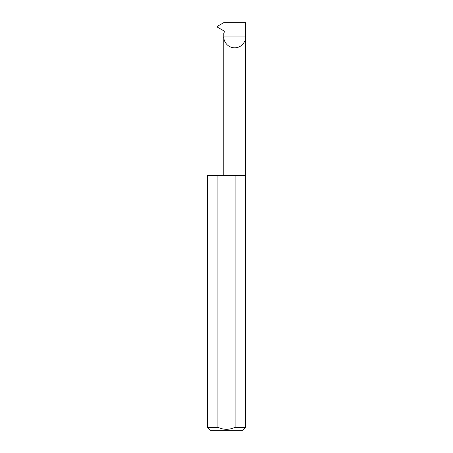 <?xml version="1.0" encoding="UTF-8"?>
<svg xmlns="http://www.w3.org/2000/svg" width="453" height="453" viewBox="0 0 453 453"><rect width="100%" height="100%" fill="white"/><g stroke="black" fill="none" stroke-linecap="round" stroke-linejoin="round"><path stroke-width="0.68" d="M223.799 175.538L223.799 36.92L245.611 36.92L245.611 22.65L223.725 22.65L217.27 26.376L217.27 27.078L223.946 30.929L224.456 31.806L223.799 33.177L223.799 36.92C223.363 40.107 226.63 47.678 234.705 47.825C242.78 47.678 246.047 40.107 245.611 36.92L245.611 427.292L242.553 430.35L210.447 430.35L207.389 427.292L217.91 427.292C223.629 429.959 229.36 429.959 235.09 427.292L245.611 427.292M235.09 427.292L235.09 175.538L245.611 175.538M207.389 427.292L207.389 175.538L217.91 175.538L217.91 427.292M235.09 175.538L217.91 175.538"/></g></svg>
